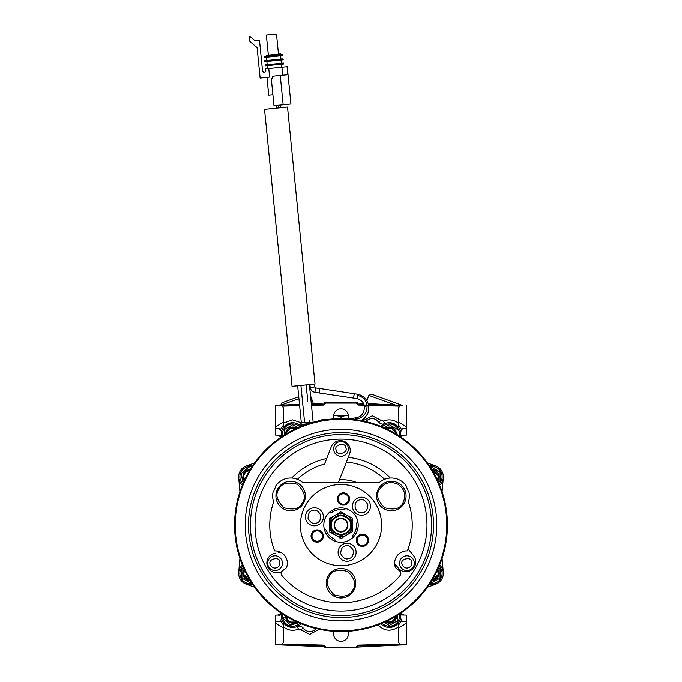 <?xml version="1.0" encoding="UTF-8"?>
<svg xmlns="http://www.w3.org/2000/svg" width="682" height="682" viewBox="0 0 682 682"><rect width="100%" height="100%" fill="white"/><g stroke="black" fill="none" stroke-linecap="round" stroke-linejoin="round"><path stroke-width="1.02" d="M317.19 530.826A5.2 5.2 0 0 0 311.989 536.026A5.2 5.2 0 0 0 317.19 541.227A5.2 5.2 0 0 0 322.39 536.026A5.2 5.2 0 0 0 317.19 530.826M324.334 529.326L325.05 529.547A2.455 2.455 0 0 1 326.593 530.963A15.558 15.558 0 0 0 333.975 538.968A2.455 2.455 0 0 1 335.263 540.621L335.425 541.355M352.995 537.407L352.833 536.674A2.455 2.455 0 0 1 353.293 534.628A15.558 15.558 0 0 0 356.533 524.236A2.455 2.455 0 0 1 357.317 522.293L357.871 521.79M345.109 509.053L345.663 508.542L345.109 509.053A2.455 2.455 0 0 1 343.114 509.676A15.558 15.558 0 0 0 332.492 512.063A2.455 2.455 0 0 1 330.42 512.353L329.704 512.131M350.548 517.254A2.54 2.54 0 0 1 352.168 518.141M352.313 518.337A2.54 2.54 0 0 1 352.381 521.099M343.012 537.271A2.54 2.54 0 0 1 341.435 538.234M341.188 538.269A2.54 2.54 0 0 1 338.766 536.939M329.44 520.741A2.54 2.54 0 0 1 329.397 518.9M329.5 518.661A2.54 2.54 0 0 1 331.861 517.229M367.572 512.847A9.002 9.002 0 0 0 370.3 507.979M370.471 506.223A9.002 9.002 0 0 1 363.446 515.012A9.002 9.002 0 0 1 352.466 506.223A9.002 9.002 0 0 1 359.491 497.434A9.002 9.002 0 0 1 370.471 506.223A9.002 9.002 0 0 1 363.446 515.012A9.002 9.002 0 0 1 352.466 506.223A9.002 9.002 0 0 1 359.491 497.434A9.002 9.002 0 0 1 370.471 506.223A9.002 9.002 0 0 0 369.644 502.438M362.372 545.438A5.2 5.2 0 0 0 367.572 540.238A5.2 5.2 0 0 0 362.372 535.046A5.2 5.2 0 0 0 357.172 540.238A5.2 5.2 0 0 0 362.372 545.438M343.438 504.203A5.2 5.2 0 0 0 348.63 499.002A5.2 5.2 0 0 0 343.438 493.802A5.2 5.2 0 0 0 338.238 499.002A5.2 5.2 0 0 0 343.438 504.203M338.408 482.515L349.551 454.059A9.821 9.821 0 0 0 340.403 440.649A9.821 9.821 0 0 0 331.256 446.889L324.53 464.067A63.204 63.204 0 0 0 297.403 479.327M278.111 551.269A68.115 68.115 0 0 0 278.716 552.667L280.873 552.343M329.542 525.345L329.687 531.96L341.29 538.32L352.603 531.457L352.313 518.218L340.71 511.858L329.397 518.729L329.542 525.345A11.466 11.466 0 0 1 346.507 515.038A11.466 11.466 0 0 1 346.95 534.884A11.466 11.466 0 0 1 329.542 525.345M394.665 563.537L398.245 568.012A9.821 9.821 0 0 0 412.047 569.555A9.821 9.821 0 0 0 413.599 555.753L408.126 548.908L413.599 555.753M275.204 553.204A9.821 9.821 0 0 0 266.96 564.389A9.821 9.821 0 0 0 278.145 572.633L281.427 572.13M339.517 479.676A45.438 45.438 0 0 1 356.882 482.515M346.396 462.115A63.204 63.204 0 0 1 384.597 479.327M341 611.055A85.966 85.966 0 0 1 255.034 525.089A85.966 85.966 0 0 1 341 439.123A85.966 85.966 0 0 1 426.966 525.089A85.966 85.966 0 0 1 341 611.055M291.734 478.048A68.115 68.115 0 0 1 326.712 458.483M348.255 457.358A68.115 68.115 0 0 1 390.266 478.048M396.029 565.242A68.115 68.115 0 0 1 395.117 566.469M362.372 546.384A6.138 6.138 0 0 1 356.234 540.238A6.138 6.138 0 0 1 362.372 534.1A6.138 6.138 0 0 1 368.51 540.238A6.138 6.138 0 0 1 362.372 546.384M317.19 529.88A6.138 6.138 0 0 1 323.328 536.026A6.138 6.138 0 0 1 317.19 542.164A6.138 6.138 0 0 1 311.052 536.026A6.138 6.138 0 0 1 317.19 529.88M341 507.894A17.195 17.195 0 0 1 358.195 525.089A17.195 17.195 0 0 1 341 542.284A17.195 17.195 0 0 1 323.805 525.089A17.195 17.195 0 0 1 341 507.894M343.438 505.14A6.138 6.138 0 0 1 337.292 499.002A6.138 6.138 0 0 1 343.438 492.864A6.138 6.138 0 0 1 349.576 499.002A6.138 6.138 0 0 1 343.438 505.14M333.83 450.64A7.366 7.366 0 0 1 341 441.578A7.366 7.366 0 0 1 348.17 447.256A7.366 7.366 0 0 1 341 456.318A7.366 7.366 0 0 1 333.83 450.64A7.366 7.366 0 0 1 341 441.578A7.366 7.366 0 0 1 348.17 447.256A7.366 7.366 0 0 1 341 456.318A7.366 7.366 0 0 1 333.83 450.64M267.873 564.773A7.366 7.366 0 0 1 275.059 555.787A7.366 7.366 0 0 1 282.246 561.542A7.366 7.366 0 0 1 275.059 570.527A7.366 7.366 0 0 1 267.873 564.773A7.366 7.366 0 0 1 275.059 555.787A7.366 7.366 0 0 1 282.246 561.542A7.366 7.366 0 0 1 275.059 570.527A7.366 7.366 0 0 1 267.873 564.773M414.127 561.542A7.366 7.366 0 0 1 406.941 570.527A7.366 7.366 0 0 1 399.754 564.781A7.366 7.366 0 0 1 406.941 555.796A7.366 7.366 0 0 1 414.127 561.542A7.366 7.366 0 0 1 406.941 570.527A7.366 7.366 0 0 1 399.754 564.781A7.366 7.366 0 0 1 406.941 555.796A7.366 7.366 0 0 1 414.127 561.542M341 484.484A40.613 40.613 0 0 1 381.613 525.089A40.613 40.613 0 0 1 341 565.702A40.613 40.613 0 0 1 300.387 525.089A40.613 40.613 0 0 1 341 484.484M273.635 491.867A17.519 17.519 0 0 1 275.485 487.263L275.059 487.016A18.013 18.013 0 0 1 301.734 481.824A3.274 3.274 0 0 0 303.754 482.515L378.246 482.515A3.274 3.274 0 0 0 380.266 481.824A18.013 18.013 0 0 1 406.941 487.016L406.515 487.263A17.519 17.519 0 0 1 408.365 491.867L408.808 491.611A18.013 18.013 0 0 1 408.654 500.997A3.274 3.274 0 0 0 408.688 502.915A71.226 71.226 0 0 1 407.393 550.886A12.285 12.285 0 0 0 395.526 567.688L399.592 570.868A3.274 3.274 0 0 1 400.061 575.574A77.697 77.697 0 0 1 281.939 575.574A3.274 3.274 0 0 1 282.408 570.868L286.474 567.688A12.285 12.285 0 0 0 274.607 550.886A71.226 71.226 0 0 1 273.312 502.915A3.274 3.274 0 0 0 273.346 500.997A18.013 18.013 0 0 1 273.192 491.611L273.635 491.867M305.425 516.794A9.002 9.002 0 0 1 312.194 508.073A9.002 9.002 0 0 1 323.43 516.794A9.002 9.002 0 0 1 316.661 525.524A9.002 9.002 0 0 1 305.425 516.794A9.002 9.002 0 0 1 312.194 508.073A9.002 9.002 0 0 1 323.43 516.794A9.002 9.002 0 0 1 316.661 525.524A9.002 9.002 0 0 1 305.425 516.794M356.106 552.25A9.002 9.002 0 0 1 349.082 561.039A9.002 9.002 0 0 1 338.102 552.25A9.002 9.002 0 0 1 345.126 543.46A9.002 9.002 0 0 1 356.106 552.25A9.002 9.002 0 0 1 349.082 561.039A9.002 9.002 0 0 1 338.102 552.25A9.002 9.002 0 0 1 345.126 543.46A9.002 9.002 0 0 1 356.106 552.25M341 535.02A9.932 9.932 0 0 1 331.068 525.311A9.932 9.932 0 0 1 341 515.157A9.932 9.932 0 0 1 350.932 524.867A9.932 9.932 0 0 1 341 535.02A9.932 9.932 0 0 1 331.068 525.311A9.932 9.932 0 0 1 341 515.157A9.932 9.932 0 0 1 350.932 524.867A9.932 9.932 0 0 1 341 535.02M433.513 525.089A92.513 92.513 0 0 1 341 617.611A92.513 92.513 0 0 1 248.487 525.089A92.513 92.513 0 0 1 341 432.576A92.513 92.513 0 0 1 433.513 525.089M341 531.969A6.88 6.88 0 0 1 334.12 525.089A6.88 6.88 0 0 1 341 518.209A6.88 6.88 0 0 1 347.88 525.089A6.88 6.88 0 0 1 341 531.969M436.795 525.089A95.795 95.795 0 0 1 341 620.884A95.795 95.795 0 0 1 245.205 525.089A95.795 95.795 0 0 1 341 429.302A95.795 95.795 0 0 1 436.795 525.089M328.238 575.855A14.74 14.74 0 0 1 341 568.481A14.74 14.74 0 0 1 353.762 590.586A14.74 14.74 0 0 1 341 597.961A14.74 14.74 0 0 1 328.238 575.855A14.74 14.74 0 0 1 341 568.481A14.74 14.74 0 0 1 353.762 590.586A14.74 14.74 0 0 1 341 597.961A14.74 14.74 0 0 1 328.238 575.855M290.66 510.758A14.74 14.74 0 0 1 277.898 488.653A14.74 14.74 0 0 1 290.66 481.287A14.74 14.74 0 0 1 303.422 503.393A14.74 14.74 0 0 1 290.66 510.758A14.74 14.74 0 0 1 277.898 488.653A14.74 14.74 0 0 1 290.66 481.287A14.74 14.74 0 0 1 303.422 503.393A14.74 14.74 0 0 1 290.66 510.758M404.102 503.393A14.74 14.74 0 0 1 391.34 510.767A14.74 14.74 0 0 1 378.578 488.653A14.74 14.74 0 0 1 391.34 481.287A14.74 14.74 0 0 1 404.102 503.393A14.74 14.74 0 0 1 391.34 510.767A14.74 14.74 0 0 1 378.578 488.653A14.74 14.74 0 0 1 391.34 481.287A14.74 14.74 0 0 1 404.102 503.393M235.222 525.089A105.778 105.778 0 0 1 341 419.311A105.778 105.778 0 0 1 446.778 525.089A105.778 105.778 0 0 1 341 630.867A105.778 105.778 0 0 1 235.222 525.089M341 518.542A6.547 6.547 0 0 1 347.547 525.089A6.547 6.547 0 0 1 341 531.636A6.547 6.547 0 0 1 334.453 525.089A6.547 6.547 0 0 1 341 518.542M234.565 525.089A106.435 106.435 0 0 1 341 418.654A106.435 106.435 0 0 1 447.435 525.089A106.435 106.435 0 0 1 341 631.523A106.435 106.435 0 0 1 234.565 525.089M341 518.627A6.462 6.462 0 0 1 347.462 525.089A6.462 6.462 0 0 1 341 531.551A6.462 6.462 0 0 1 334.538 525.089A6.462 6.462 0 0 1 341 518.627M301.103 426.421A11.466 11.466 0 0 0 281.53 436.821A11.466 11.466 0 0 1 281.274 435.227L275.502 435.073L275.502 425.832M252.724 465.627A11.466 11.466 0 0 0 242.323 485.192M242.323 564.994A11.466 11.466 0 0 0 252.724 584.559M281.265 615.113L281.274 614.959A11.466 11.466 0 0 1 281.53 613.365A11.466 11.466 0 0 0 301.103 623.766M380.897 623.766A11.466 11.466 0 0 0 400.47 613.365M429.276 584.559A11.466 11.466 0 0 0 439.677 564.994M439.677 485.192A11.466 11.466 0 0 0 429.276 465.627M400.496 435.227L400.726 435.227A11.466 11.466 0 0 1 400.47 436.821A11.466 11.466 0 0 0 380.897 426.421M439.174 483.964A10.23 10.23 0 0 0 430.001 466.727M251.999 466.727A10.23 10.23 0 0 0 242.826 483.964M283.772 623.169L283.686 623.058A11.466 11.466 0 0 1 281.393 617.883L281.393 617.866M400.615 617.832L400.607 617.883A11.466 11.466 0 0 1 398.314 623.058L398.314 640.679A4.092 4.092 0 0 0 401.442 644.661L400.036 644.021L358.152 645.112L356.558 647.082L324.623 647.082L325.442 647.9L356.558 647.9L325.442 647.9L325.442 646.749L323.848 645.112L281.964 644.021L280.558 644.661A4.092 4.092 0 0 0 283.686 640.679L283.686 623.058L283.686 623.68L292.067 627.414L285.494 624.883M284.957 624.422L283.925 623.348M299.875 426.923A10.23 10.23 0 0 0 282.638 436.088M400.769 434.212L400.607 431.203L401.28 429.711M389.959 422.763L392.482 423.198M392.73 423.275L394.528 424.008M394.852 424.178L396.395 425.21M398.126 426.889L398.314 427.12A11.466 11.466 0 0 1 400.607 432.303L401.51 429.447A3.274 3.274 0 0 1 403.838 428.484L404.579 428.484M242.826 566.213A10.23 10.23 0 0 0 251.999 583.46M430.001 583.46A10.23 10.23 0 0 0 439.174 566.213M399.362 436.088A10.23 10.23 0 0 0 382.125 426.923M280.004 435.193L281.274 435.227L281.393 432.303A11.466 11.466 0 0 1 283.686 427.12L287.224 424.136M287.327 424.085L291.998 422.772M282.638 614.098A10.23 10.23 0 0 0 299.875 623.263M382.125 623.263A10.23 10.23 0 0 0 399.362 614.098M396.464 624.925L394.827 626.016M394.528 626.17L389.968 627.414M400.769 615.965L400.726 615.019M304.837 424.988L304.752 424.076L302.066 426.028L303.14 424.664M319.21 629.273L309.713 634.388L300.907 629.784L298.426 629.102L297.284 626.477A4.91 4.91 0 0 1 303.234 628.113A8.184 8.184 0 0 0 316.167 628.591M254.574 462.967L246.321 465.968M435.679 465.968L427.426 462.967M427.426 587.211L435.679 584.21M443.291 572.292L442.098 558.37M238.709 477.886L239.902 491.807M440.069 481.509L440.069 472.055L431.877 467.332L440.069 472.055L440.069 481.509L438.509 482.413M248.308 467.502L250.916 468.398L248.308 467.502L241.181 473.717L242.707 481.552M243.21 483.069L241.181 473.717L247.208 468.466M442.098 491.807L443.291 477.886M279.646 621.345L275.502 621.703L278.162 621.703A3.274 3.274 0 0 0 280.49 620.731L283.686 625.479L283.686 624.209M275.502 643.501L275.502 644.703L324.623 646.749A0.818 0.818 0 0 0 323.831 645.931L275.502 644.669L275.502 615.104L281.274 614.959A11.466 11.466 0 0 1 281.53 613.365M280.49 620.731L281.385 619M281.385 619.034L280.933 620.177M280.711 620.484L279.722 621.302M246.321 584.21L254.574 587.211M284.505 434.212L284.505 429.481L292.697 424.758L297.906 427.767L292.697 424.758L284.505 429.481L284.505 434.886M398.314 426.497L389.933 422.763A11.466 11.466 0 0 0 384.716 423.71A4.91 4.91 0 0 1 378.766 422.064A8.184 8.184 0 0 0 365.833 421.595M398.314 425.96L398.314 425.244M398.314 423.991L398.314 409.498A4.092 4.092 0 0 1 401.442 405.517L368.502 404.52L401.442 405.517M398.314 424.698L401.51 429.447L403.838 428.484L406.498 428.484L406.498 427.06A117.901 117.901 0 0 0 398.314 422.056L398.314 427.12A11.466 11.466 0 0 1 400.607 432.303M406.498 420.291L406.498 428.484M398.314 422.056L398.314 409.498M389.933 422.763A11.466 11.466 0 0 0 384.716 423.71L382.755 424.119M241.931 573.392L241.931 568.669L243.491 567.765L241.931 568.669L241.931 578.123L241.931 573.392M431.877 582.846L430.802 582.223L431.877 582.846L440.069 578.123L440.069 568.669L438.509 567.765L440.069 568.669L440.069 578.123L431.877 582.846M239.902 558.37L238.709 572.292M430.802 467.954L431.877 467.332L430.802 467.954M389.303 424.758L397.495 429.481L389.303 424.758L384.094 427.767L389.303 424.758M397.495 434.212L397.495 434.886M389.933 627.414L398.314 623.68L398.314 623.058A11.466 11.466 0 0 0 400.607 617.883L401.51 620.731A3.274 3.274 0 0 0 403.838 621.703L401.451 620.671M398.314 624.703L398.314 627.116C390.76 631.796 384.06 631.106 378.203 625.027L378.698 624.627M292.067 422.763L283.686 426.497M275.502 428.969L275.502 428.484L278.162 428.484L280.686 429.66M281.061 430.223L281.274 430.743M281.393 432.303A11.466 11.466 0 0 1 283.686 427.12L283.686 409.498A4.092 4.092 0 0 0 280.558 405.517L275.502 405.654L275.502 435.073M283.686 423.07L292.433 419.882L301.325 422.772M283.686 425.253L283.686 425.952M281.436 431.757L280.49 429.447L283.686 424.698M298.597 622.717L290.6 625.189L283.661 618.762L290.6 625.189L298.597 622.717M283.661 618.762L283.985 617.338M398.314 640.679L398.314 627.116M400.726 614.959L406.498 615.104L406.498 621.703L403.838 621.703L406.498 621.703L406.498 625.198M400.982 620.032L400.607 617.883M390.564 624.695L389.303 625.42L384.094 622.41L389.303 625.42L397.495 620.697L397.495 615.292M302.22 425.167L303.2 424.647M313.047 422.294L301.597 422.755L300.532 424.068L301.913 425.474M250.123 582.846L241.931 578.123L250.123 582.846L251.198 582.223M334.086 631.421L334.137 631.302A7.366 7.366 0 0 0 341 641.353A7.366 7.366 0 0 0 347.863 631.302L348.144 632.171M347.863 418.876A7.366 7.366 0 0 0 341 408.833A7.366 7.366 0 0 0 334.137 418.876L333.924 418.245L334.137 418.876M309.85 422.167L309.662 420.231M281.504 614.951L278.307 615.036L279.637 615.701M275.502 623.118A117.901 117.901 0 0 0 283.686 628.122M275.502 644.524L280.558 644.661M406.498 427.06L406.498 405.654M401.314 405.551L400.036 406.165L368.689 405.338L400.036 406.165M275.502 405.654L275.502 406.327M275.502 428.484L278.162 428.484A3.274 3.274 0 0 1 280.49 429.447M283.686 422.056A117.901 117.901 0 0 0 275.502 427.06M275.502 406.66L275.502 405.475L280.558 405.517M299.551 404.886L280.174 405.449M278.307 435.142L281.342 435.815M397.495 620.697L397.495 615.965M402.508 644.771L358.169 645.931L406.498 644.669L401.442 644.661L406.498 644.524L406.498 621.703M398.314 628.122A117.901 117.901 0 0 0 406.498 623.118M401.221 612.845A4.092 4.092 180 0 0 404.75 615.062L406.498 615.104L406.498 620.39L406.498 615.113L400.496 614.951M384.546 622.675L385.56 622.359M395.978 618.583L397.495 617.943M304.598 422.542L300.915 385.458C296.704 385.876 296.704 385.876 300.915 385.458L306.158 384.938C310.361 384.52 310.361 384.52 306.158 384.938L307.778 401.238C311.981 400.82 311.981 400.82 307.778 401.238M304.752 424.076L308.648 423.692L304.752 424.076M356.558 646.749L357.377 646.749L358.152 645.112L400.036 644.021M348.366 634.277L348.297 634.993M348.323 633.135L348.161 635.709M348.067 636.084L348.263 635.198M347.803 636.8L347.982 636.349M333.686 633.109L333.634 633.979C334.274 637.747 334.274 637.747 333.634 633.979L333.634 634.158M348.306 633.032L348.135 632.154M334.086 631.438L333.703 632.981M357.377 646.749L356.558 647.082L356.558 647.9A0.818 0.818 0 0 0 357.377 647.082L406.498 644.703L406.498 640.603M311.393 404.571L323.831 404.247A0.818 0.818 0 0 0 324.623 403.429L325.442 403.096L325.442 402.278L356.558 402.278L356.558 403.096L357.377 403.429A0.818 0.818 0 0 0 358.169 404.247L363.838 404.392L358.169 404.247L358.152 405.065L356.558 403.096L325.442 403.096L323.848 405.065L311.478 405.389M378.766 422.064L375.16 419.242L378.766 422.064L381.093 420.393L383.574 421.075C388.714 419.004 393.633 419.669 398.314 423.07M333.634 416.199C334.274 412.422 334.274 412.422 333.634 416.199C334.274 412.422 334.274 412.422 333.634 416.199L333.677 417.052M348.366 416.199C347.726 412.422 347.726 412.422 348.366 416.199L348.272 417.401M333.72 417.341L333.865 418.032M313.166 422.354L309.415 384.614L315.024 384.06L292.049 386.344L297.65 385.782L301.359 423.053M275.502 644.669L323.865 645.931L323.848 645.112L281.964 644.021M333.72 417.307L333.66 416.855M402.508 405.406L368.246 403.608M346.447 418.791L347.308 418.654L347.436 419.464M325.442 402.278A0.818 0.818 0 0 0 324.623 403.096M357.377 403.096A0.818 0.818 0 0 0 356.558 402.278M319.159 392.9L319.756 388.518L354.785 393.821A2.208 0.546 -80.5 0 0 353.873 396.003A2.208 0.546 -80.5 0 0 353.847 396.148A2.208 0.546 -80.5 0 0 354.06 398.177L314.948 392.32C312.254 391.775 310.677 390.147 310.233 387.427L309.943 384.563M310.233 387.427L314.632 386.992L314.342 384.128M292.049 386.344L264.522 109.333L287.506 107.057L315.024 384.06M437.793 480.827A7.161 7.161 0 0 0 431.842 469.625M250.158 469.625A7.161 7.161 0 0 0 244.207 480.827M325.442 647.082L325.442 647.9M324.623 646.749L325.442 646.749M296.738 428.296A7.161 7.161 0 0 0 285.528 434.255M244.207 569.351A7.161 7.161 0 0 0 250.158 580.561M431.842 580.561A7.161 7.161 0 0 0 437.793 569.351M396.472 434.255A7.161 7.161 0 0 0 385.262 428.296M296.193 621.259L294.573 622.027L294.812 622.811C289.441 623.621 286.346 621.336 285.528 615.965L285.528 615.931A7.161 7.161 0 0 0 296.738 621.882L296.338 622.137M385.262 621.882A7.161 7.161 0 0 0 396.472 615.931M325.161 419.302L319.185 420.283L325.161 419.302L326.797 419.609L325.161 419.302L319.185 420.283L317.599 421.263M314.948 392.32L315.544 387.939L319.756 388.518M278.367 105.25C275.528 105.531 275.528 105.531 278.367 105.25C281.206 104.968 281.206 104.968 278.367 105.25L278.64 107.935M271.334 78.976L273.976 105.684L290.924 103.996L288.009 74.67L273.917 76.069L271.342 79.206L272.902 94.849L268.734 95.258L272.902 94.849M275.502 406.677L275.502 409.575M280.993 437.179L278.043 435.142M406.498 425.832L406.498 435.073L403.957 435.142L406.498 435.073L406.498 428.969M348.306 415.219L333.694 415.219L341 416.463L348.306 415.219L348.101 414.221M341 416.463L341 418.654M349.014 418.961L355.859 417.819L356.123 419.737M354.785 393.821L358.331 394.418L357.419 396.592L357.607 398.765L354.06 398.177M275.502 405.475L299.492 404.307M311.316 403.727L324.623 403.079M406.498 409.575L406.498 405.475M363.361 403.369L357.377 403.079M275.502 616.477L275.502 619.887M403.957 435.142A3.274 3.274 -68.6 0 0 401.007 437.179M273.635 76.111L271.982 77.109M268.759 68.55L269.612 77.1L260.115 78.046L257.097 47.629L249.902 41.508L249.433 36.785L250.251 36.7L254.923 40.681L259.484 40.229L262.544 70.996C263.84 72.991 264.923 72.88 265.801 70.672L265.622 68.865L287.062 66.734L287.855 74.688M287.062 66.734L288.009 74.67L287.216 66.717M281.905 67.245L282.698 75.199M257.097 47.629L260.115 78.046L269.612 77.1M266.96 77.364L268.734 95.258M401.204 612.862A4.092 4.083 180 0 0 404.102 615.045M275.502 615.104L277.25 615.062A4.092 4.092 180 0 0 280.779 612.845M277.898 615.045A4.092 4.083 180 0 0 280.796 612.862M275.502 640.603L275.502 643.484M406.498 615.104L406.498 616.264M406.498 616.4L406.498 619.768M406.498 619.972L406.498 621.464M406.498 625.224L406.498 631.489M265.068 64.918L283.482 63.094L265.068 64.918L265.162 65.864L267.276 65.651L267.574 68.669M262.561 71.116L259.484 40.229M265.81 70.74L265.622 68.865M265.162 65.864L283.576 64.04L281.453 64.244L281.751 67.262M270.677 60.118L264.65 60.715L264.744 61.661L266.858 61.448L267.182 64.713L281.359 63.298L281.035 60.042L283.158 59.828L283.064 58.891L277.028 59.487M264.744 61.661L283.158 59.828L283.064 58.891L264.65 60.715M280.771 405.219L298.929 398.603M313.388 403.625L310.523 395.748M366.916 400.692L368.843 395.389L395.006 404.912M280.771 405.21L281.871 402.849L298.742 396.711M368.843 395.389L371.477 394.162L401.834 405.244M270.26 55.915L264.232 56.512L264.326 57.459L266.44 57.245L266.764 60.502L280.941 59.095L280.617 55.839L282.74 55.626L282.646 54.679L276.611 55.285M401.383 405.048L371.903 394.315M264.326 57.459L282.74 55.626L282.646 54.679L264.232 56.512M268.214 55.165L270.379 54.944L266.253 55.353L266.347 56.299L280.524 54.892L280.43 53.946L276.517 54.338M266.253 55.353L280.43 53.946L280.524 54.892M268.341 55.148L278.478 54.142L276.483 34.1L266.347 35.106L268.341 55.148L266.671 38.337M330.744 525.319C330.267 530.178 333.762 533.52 341.23 535.344C348.604 533.196 351.946 529.701 351.256 524.867C351.733 519.999 348.238 516.658 340.77 514.833C333.396 516.99 330.054 520.477 330.744 525.319M336.217 450.077C333.183 444.8 346.141 441.74 345.783 447.818C348.817 453.095 335.859 456.156 336.217 450.077M270.268 564.236C267.284 558.933 280.276 556.009 279.85 562.079C280.114 565.566 278.52 567.56 275.059 568.072C272.578 567.893 270.984 566.614 270.268 564.236M411.732 562.087C411.996 565.566 410.402 567.569 406.941 568.072C404.46 567.901 402.866 566.623 402.15 564.236C399.166 558.933 412.158 556.009 411.732 562.087M250.447 525.089A90.553 90.553 0 0 1 341 434.536A90.553 90.553 0 0 1 431.553 525.089A90.553 90.553 0 0 1 341 615.641A90.553 90.553 0 0 1 250.447 525.089M316.047 523.145C313.14 524.27 310.489 522.693 308.085 518.422C308.136 513.512 309.713 510.861 312.808 510.451C315.715 509.326 318.366 510.895 320.77 515.174C320.719 520.076 319.142 522.736 316.047 523.145M345.672 545.856C348.604 544.816 351.213 546.47 353.498 550.809C353.293 555.719 351.639 558.328 348.545 558.643C345.603 559.683 342.995 558.029 340.71 553.682C340.915 548.78 342.569 546.171 345.672 545.856M360.036 499.829C362.969 498.789 365.578 500.443 367.862 504.791C367.658 509.693 366.004 512.301 362.901 512.617C354.742 514.816 351.716 501.338 360.036 499.829M350.599 524.876C351.247 529.403 348.118 532.676 341.213 534.688C334.223 532.983 330.958 529.854 331.401 525.302C330.753 520.775 333.882 517.502 340.787 515.49C347.777 517.195 351.042 520.332 350.599 524.876M329.304 576.469C331.827 570.553 337.982 568.899 347.752 571.525C354.913 578.677 356.558 584.824 352.696 589.973C350.173 595.889 344.018 597.534 334.248 594.917C327.087 587.765 325.442 581.61 329.304 576.469M302.356 502.779C299.833 508.695 293.678 510.341 283.9 507.723C276.747 500.571 275.102 494.416 278.955 489.267C281.487 483.359 287.642 481.705 297.412 484.322C304.564 491.483 306.218 497.63 302.356 502.779M403.045 502.779C400.513 508.695 394.358 510.341 384.588 507.723C377.436 500.571 375.782 494.416 379.644 489.267C384.46 482.643 390.615 480.998 398.1 484.322C404.724 489.147 406.37 495.294 403.045 502.779M283.686 623.058A11.466 11.466 0 0 1 281.393 617.883M400.726 435.227A11.466 11.466 0 0 1 400.47 436.821M281.53 436.821A11.466 11.466 0 0 1 281.274 435.227M298.426 629.102C293.286 631.174 288.367 630.518 283.686 627.116M384.716 423.71L383.574 421.075M401.51 620.731L398.314 625.479M299.628 405.696L281.964 406.165M362.79 420.905L372.287 415.79L381.093 420.393M364.12 405.219L358.152 405.065L364.12 405.219M300.907 629.784L303.234 628.113M357.377 403.429L356.558 403.429M323.831 404.247L323.848 405.065M325.442 403.429L324.623 403.429M431.689 469.378L439.285 476.786L437.912 481.083M244.088 481.083L243.798 472.916L250.311 469.378M285.289 434.4L288.179 428.339L296.994 428.177M250.311 580.8L242.715 573.392L244.088 569.095M437.912 569.095L439.285 573.392L431.689 580.8M385.006 428.177L393.821 428.339L396.711 434.4M296.994 622.001L294.88 623.05L289.279 622.538L285.289 615.778M396.711 615.778L393.821 621.839L385.006 622.001M437.384 479.94L438.228 476.786L437.776 474.45L434.212 470.887L431.877 470.444M250.422 470.444L246.952 471.288L244.812 473.308L243.909 475.49L243.858 477.792L244.872 480.35M295.852 428.705L292.697 427.87L290.362 428.313L286.798 431.877L286.346 434.212M244.616 570.237L243.772 573.392L244.224 575.727L247.788 579.291L250.123 579.743M431.877 579.743L434.212 579.291L437.776 575.727L438.228 573.392L437.384 570.237M395.654 434.212L395.202 431.877L391.639 428.313L389.303 427.87L386.148 428.705M286.355 616.264L288.256 620.501L290.856 622.044L294.573 622.027M386.148 621.473L389.303 622.316L391.639 621.865L395.202 618.301L395.654 615.965M283.149 104.772L280.234 75.438M357.675 395.441C362.952 396.736 366.089 400.053 367.095 405.398L368.715 405.483C367.257 399.55 363.804 395.867 358.34 394.418M356.038 419.098C363.429 417.827 367.112 413.266 367.095 405.398C364.009 406.054 363.642 406.37 365.978 406.353L364.367 406.259C363.992 402.866 361.733 400.368 357.598 398.765M283.576 64.04L283.482 63.094L283.576 64.04M301.563 425.116L301.666 426.19M278.307 615.036L281.342 614.363M403.693 435.142L400.658 435.815M400.658 614.363L403.693 615.036M314.632 386.992L315.544 387.939M276.167 105.463L276.44 108.157M280.566 105.028L280.839 107.713M295.442 622.581L294.812 622.811M285.528 615.931L288.384 621.686L294.701 622.845M364.367 406.259C364.461 412.951 361.622 416.796 355.859 417.819M368.715 405.483L368.561 411.195L367.666 413.812L364.137 418.629L361.298 420.606M281.359 63.298L281.035 60.042M280.941 59.095L280.617 55.839M278.478 54.142L276.483 34.1"/></g></svg>
